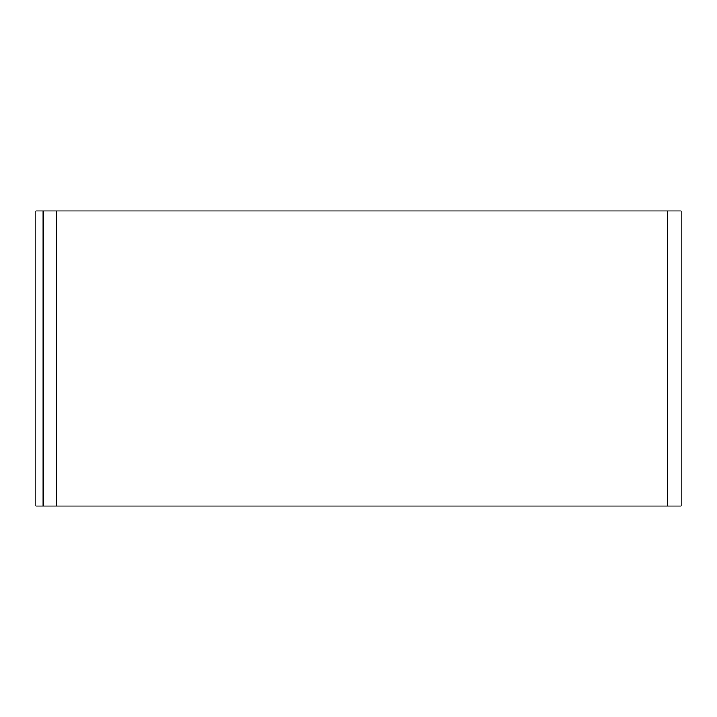 <?xml version="1.0" encoding="UTF-8"?>
<svg xmlns="http://www.w3.org/2000/svg" width="717" height="717" viewBox="0 0 717 717"><rect width="100%" height="100%" fill="white"/><g stroke="black" fill="none" stroke-linecap="round" stroke-linejoin="round"><path stroke-width="1.08" d="M43.137 210.897L35.85 210.897L35.85 506.103L43.137 506.103L43.137 210.897L681.15 210.897L681.15 506.103L43.137 506.103M667.626 210.897L667.626 506.103M56.652 210.897L56.652 506.103"/></g></svg>
